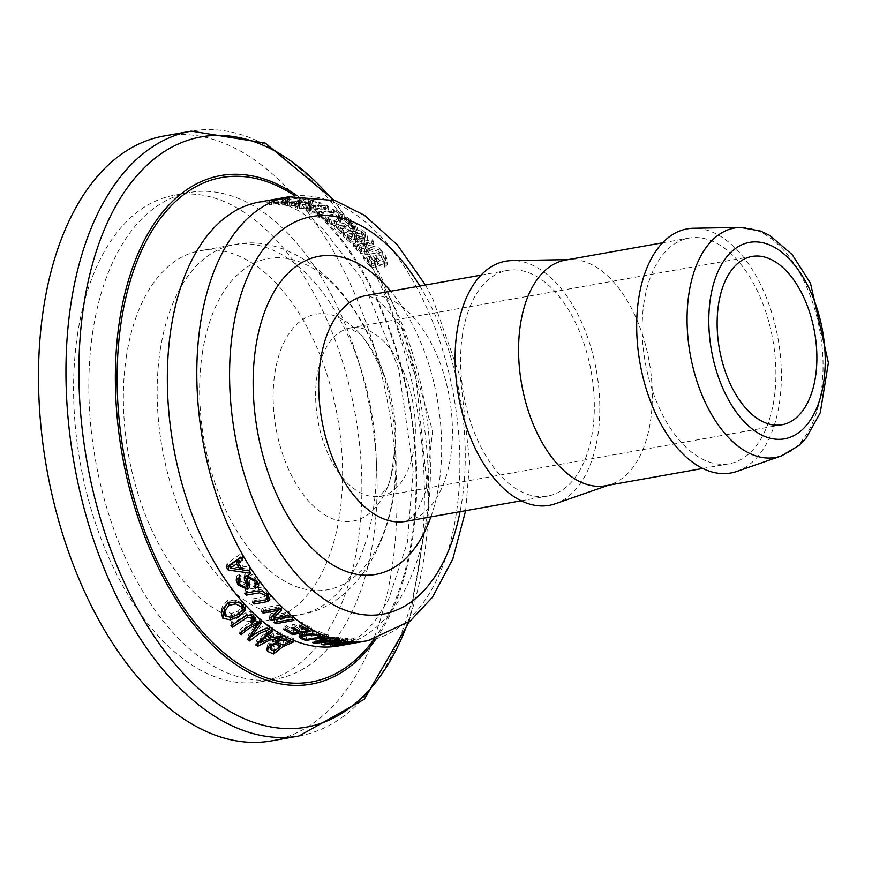 <?xml version="1.0" encoding="UTF-8"?>
<svg xmlns="http://www.w3.org/2000/svg" width="872" height="872" viewBox="0 0 872 872"><rect width="100%" height="100%" fill="white"/><g stroke="black" fill="none" stroke-linecap="round" stroke-linejoin="round"><path stroke-width="0.65" stroke-dasharray="4.36 3.27" d="M377.554 264.892L384.29 267.192L387.223 264.717L385.326 259.78A221.695 125.317 79.9 0 0 381.925 255.311L363.613 258.57A221.695 125.317 -100.1 0 1 366.763 262.69L370.589 266.799L375.189 267.922L377.554 264.892L378.099 261.349L384.846 263.627L387.768 261.164L387.223 264.739L387.768 261.186L385.871 256.259A225.456 127.443 79.9 0 0 382.47 251.823L364.158 255.082A225.456 127.443 -100.1 0 1 367.308 259.18L371.134 263.257L370.589 266.799M371.134 263.257L375.734 264.369L378.012 261.36L377.478 265.884L378.099 261.349M378.982 264.031L376.442 261.295A221.695 125.317 79.9 0 0 374.666 258.93L381.424 257.72A221.695 125.317 -100.1 0 1 382.699 259.409L384.585 263.388L385.152 259.66L384.607 263.191L382.775 264.859L378.982 264.031L379.527 260.499L376.987 257.785A225.456 127.443 79.9 0 0 375.2 255.431L374.666 258.93M367.821 256.75L373.172 255.79A225.456 127.443 -100.1 0 1 374.96 258.145L376.159 260.695L375.603 264.238L373.903 265.568L371.396 265.077L368.78 262.243A221.695 125.317 79.9 0 0 367.276 260.248L372.627 259.289A221.695 125.317 -100.1 0 1 374.415 261.665L375.592 264.445L376.159 260.695L374.448 262.025L371.941 261.535L369.325 258.733A225.456 127.443 79.9 0 0 367.821 256.75L367.276 260.248M371.941 261.535L371.396 265.077M375.2 255.431L381.969 254.221A225.456 127.443 -100.1 0 1 383.244 255.899L385.152 259.66L383.331 261.306L379.527 260.499M373.172 255.79L372.627 259.289M381.969 254.221L381.424 257.72M364.158 255.082L363.613 258.57M382.47 251.823L381.925 255.311M302.41 198.195L299.815 198.653L298.769 199.993L294.976 201.705L289.558 201.759L287.815 200.92A225.456 127.443 79.9 0 0 287.716 200.909L285.111 201.367L287.564 202.162L296.709 202.162L299.663 201.334L302.039 198.838A225.456 127.443 -100.1 0 1 308.83 200.244L310.944 199.873A225.456 127.443 79.9 0 0 302.41 198.195L301.854 201.792L299.26 202.25L298.213 203.547L294.431 205.236L289.003 205.312L287.259 204.506A221.695 125.317 79.9 0 0 287.161 204.495L284.555 204.964L287.019 205.716L296.175 205.683L299.118 204.865L301.483 202.413A221.695 125.317 -100.1 0 1 308.285 203.754L310.399 203.383A221.695 125.317 79.9 0 0 301.854 201.792M310.944 199.873L310.399 203.383M299.815 198.653L299.26 202.25M288.163 201.312L287.607 204.887M287.815 200.92L287.259 204.506M299.663 201.334L299.118 204.865M285.111 201.367L284.555 204.964M287.716 200.909L287.161 204.495M302.039 198.838L301.483 202.413M300.949 200.375L300.404 203.906M308.83 200.244L308.285 203.754M307.794 212.256C308.328 213.498 312.917 213.596 321.561 212.583L327.763 210.773L328.068 209.672L326.869 208.866L313.048 208.757L306.475 210.839L307.794 212.256L308.328 208.844L322.095 209.193L328.755 206.762L327.392 205.454L313.582 205.323L306.944 207.59L308.328 208.844M319.762 211.689L313.68 212.463L309.833 211.896L309.767 210.686L320.852 208.702L324.831 209.226L324.864 210.479L319.762 211.689M324.831 209.226L325.398 207.078L314.214 209.062L310.356 208.484L310.301 207.264L321.387 205.28L325.354 205.814L324.831 209.226M309.833 211.896L310.356 208.484M298.104 197.704L282.332 200.516L289.373 198.38A225.456 127.443 79.9 0 0 288.218 198.347L273.808 200.266L289.58 197.454A225.456 127.443 79.9 0 0 287.793 197.53L269.492 200.789A225.456 127.443 -100.1 0 1 272.097 200.702L285.842 198.914L279.062 200.909A225.456 127.443 -100.1 0 1 281.667 201.149L299.968 197.89A225.456 127.443 79.9 0 0 298.104 197.704L297.537 201.345L281.765 204.157L288.806 202.064A221.695 125.317 79.9 0 0 287.651 202.042L273.219 204.026L288.992 201.214A221.695 125.317 79.9 0 0 287.215 201.312L268.903 204.571A221.695 125.317 -100.1 0 1 271.508 204.44L285.264 202.598L278.495 204.56A221.695 125.317 -100.1 0 1 281.1 204.767L299.412 201.508A221.695 125.317 79.9 0 0 297.537 201.345M299.968 197.89L299.412 201.508M282.332 200.516L281.765 204.157M289.373 198.38L288.806 202.064M288.218 198.347L287.651 202.042M273.808 200.266L273.219 204.026M289.58 197.454L288.992 201.214M272.097 200.702L271.508 204.44M285.842 198.914L285.264 202.598M279.062 200.909L278.495 204.56M269.492 200.789L268.903 204.571M281.667 201.149L281.1 204.767M287.793 197.53L287.215 201.312M337.965 216.42L339.829 216.082A221.695 125.317 79.9 0 0 333.453 212.376L331.578 212.703A221.695 125.317 -100.1 0 1 333.965 214.032L321.692 216.212A221.695 125.317 79.9 0 0 319.305 214.894L317.626 215.188L319.098 216.485L317.79 217.161A221.695 125.317 -100.1 0 1 319.152 217.946L335.644 215.013A221.695 125.317 -100.1 0 1 337.965 216.42L338.489 213.051L340.353 212.714L339.829 216.082M340.353 212.714A225.456 127.443 79.9 0 0 333.976 208.986L332.101 209.324A225.456 127.443 -100.1 0 1 334.488 210.653L322.215 212.833A225.456 127.443 79.9 0 0 319.828 211.504L318.149 211.809L317.626 215.188M319.828 211.504L319.305 214.894M318.149 211.809L319.61 213.106L318.313 213.782L317.79 217.161M318.313 213.782A225.456 127.443 -100.1 0 1 319.675 214.577L319.152 217.946M319.675 214.577L336.167 211.634A225.456 127.443 -100.1 0 1 338.489 213.051M336.167 211.634L335.644 215.013M322.215 212.833L321.692 216.212M334.488 210.653L333.965 214.032M332.101 209.324L331.578 212.703M333.976 208.986L333.453 212.376M312.776 200.353L310.181 200.811L309.07 202.566L305.222 204.626L299.848 204.386L298.18 203.121A225.456 127.443 79.9 0 0 298.082 203.1L295.466 203.558L297.864 204.8L306.933 205.312L309.898 204.397L312.372 201.214A225.456 127.443 -100.1 0 1 319.032 203.459L321.158 203.089A225.456 127.443 79.9 0 0 312.776 200.353L312.241 203.852L309.647 204.31L308.535 206.043L304.688 208.081L299.314 207.852L297.646 206.62A221.695 125.317 79.9 0 0 297.537 206.599L294.932 207.056L297.33 208.277L306.399 208.757L309.364 207.841L311.838 204.702A221.695 125.317 -100.1 0 1 318.498 206.904L320.623 206.522A221.695 125.317 79.9 0 0 312.241 203.852M321.158 203.089L320.623 206.522M310.181 200.811L309.647 204.31M298.497 203.688L297.962 207.176M298.18 203.121L297.646 206.62M309.898 204.397L309.364 207.841M311.217 203.198L310.683 206.664M295.466 203.558L294.932 207.056M298.082 203.1L297.537 206.599M312.372 201.214L311.838 204.702M319.032 203.459L318.498 206.904M347.961 231.69L353.672 232.05L356.975 230.284L357.629 226.491L356.201 223.941L351.852 221.423L349.247 221.891A225.456 127.443 -100.1 0 1 349.378 221.989L348.855 225.347L353.596 227.701L354.294 229.445L351.95 230.535L348.604 230.393L343.633 226.666L334.194 228.344A221.695 125.317 -100.1 0 1 341.115 234.219L343.263 233.827A221.695 125.317 79.9 0 0 337.976 229.282L342.86 228.42L347.961 231.69L348.484 228.322L354.196 228.682L357.498 226.916L356.975 230.284L355.678 227.298L351.329 224.78L348.735 225.249A221.695 125.317 -100.1 0 1 348.855 225.347M349.378 221.989L354.108 224.344L354.926 225.783L354.294 229.445L354.817 226.088L352.473 227.178L349.127 227.025L348.604 230.393M349.127 227.025L344.157 223.308L343.633 226.666M344.157 223.308L334.717 224.987L334.194 228.344M334.717 224.987A225.456 127.443 -100.1 0 1 341.639 230.851L341.115 234.219M341.639 230.851L343.786 230.459L343.263 233.827M343.786 230.459A225.456 127.443 79.9 0 0 338.5 225.924L337.976 229.282M338.5 225.924L343.383 225.052L342.86 228.42M343.383 225.052L348.484 228.322M351.721 222.905L351.198 226.262M349.247 221.891L348.735 225.249M351.852 221.423L351.329 224.78M342.74 214.25L340.145 214.708L338.848 217.608L334.859 220.594L329.616 219.548L328.123 217.161A225.456 127.443 79.9 0 0 328.025 217.095L325.42 217.564L327.621 220.017L336.472 221.913L339.47 220.758L342.238 215.711A225.456 127.443 -100.1 0 1 348.538 220.256L350.664 219.875A225.456 127.443 79.9 0 0 342.74 214.25L342.216 217.608L339.622 218.076L338.336 220.965L334.347 223.951L329.093 222.905L327.6 220.518A221.695 125.317 79.9 0 0 327.501 220.463L324.896 220.921L327.098 223.374L335.949 225.27L338.957 224.115L341.726 219.068A221.695 125.317 -100.1 0 1 348.026 223.614L350.141 223.232A221.695 125.317 79.9 0 0 342.216 217.608M350.664 219.875L350.141 223.232M340.145 214.708L339.622 218.076M328.373 218.185L327.85 221.543M328.123 217.161L327.6 220.518M342.238 215.711L341.726 219.068M340.898 218.937L340.374 222.295M348.538 220.256L348.026 223.614M339.47 220.758L338.957 224.115M325.42 217.564L324.896 220.921M328.025 217.095L327.501 220.463M368.747 250.308L380.977 254.101A221.695 125.317 79.9 0 0 378.917 251.539L367.821 248.313A221.695 125.317 79.9 0 0 365.978 246.209L373.26 244.912A221.695 125.317 79.9 0 0 371.646 243.114L353.334 246.373A221.695 125.317 -100.1 0 1 356.463 249.893L360.496 253.327L365.869 254.275L368.921 251.888L369.281 246.863L381.522 250.624L380.977 254.101M361.204 251.746L358.665 249.61A221.695 125.317 79.9 0 0 357.062 247.79L363.94 246.569A221.695 125.317 -100.1 0 1 365.357 248.171L366.589 250.885L364.398 252.215L361.204 251.746L361.738 248.302L359.188 246.187A225.456 127.443 79.9 0 0 357.585 244.367L357.062 247.79M357.585 244.367L364.474 243.146A225.456 127.443 -100.1 0 1 365.891 244.738L367.177 247.223L366.589 250.885L367.123 247.441L364.932 248.771L361.738 248.302M381.522 250.624A225.456 127.443 79.9 0 0 379.451 248.073L368.355 244.879A225.456 127.443 79.9 0 0 366.502 242.787L373.794 241.49A225.456 127.443 79.9 0 0 372.17 239.702L353.858 242.961L353.334 246.373M372.17 239.702L371.646 243.114M353.858 242.961A225.456 127.443 -100.1 0 1 356.997 246.46L361.03 249.872L366.404 250.809L369.456 248.444L369.281 246.863M364.474 243.146L363.94 246.569M373.794 241.49L373.26 244.912M366.502 242.787L365.978 246.209M368.355 244.879L367.821 248.313M379.451 248.073L378.917 251.539M362.174 229.619L343.862 232.879A225.456 127.443 -100.1 0 1 347.154 236.029L351.133 239.157L355.798 239.887L357.989 237.391L364.932 238.972L367.799 236.89L367.276 240.291L365.215 236.421A221.695 125.317 79.9 0 0 361.651 232.998L343.339 236.258A221.695 125.317 -100.1 0 1 346.631 239.419L350.609 242.558L355.264 243.288L357.553 240.77L364.409 242.372L367.276 240.291L367.799 236.912L365.739 233.031A225.456 127.443 79.9 0 0 362.174 229.619L361.651 232.998M343.862 232.879L343.339 236.258M361.749 231.549A225.456 127.443 -100.1 0 1 363.09 232.846L365.117 235.778L364.572 239.32L365.117 235.778L363.33 237.162L359.493 236.65L356.855 234.568A225.456 127.443 79.9 0 0 354.98 232.759L361.749 231.549L361.226 234.928A221.695 125.317 -100.1 0 1 362.567 236.225L364.594 239.168L362.807 240.563L358.959 240.04L356.332 237.958A221.695 125.317 79.9 0 0 354.457 236.138L361.226 234.928M354.98 232.759L354.457 236.138M351.885 237.751L349.171 235.604A225.456 127.443 79.9 0 0 347.59 234.078L352.953 233.118A225.456 127.443 -100.1 0 1 354.817 234.928L356.103 236.933L355.569 240.498L353.912 241.446L351.362 241.141L348.647 238.983A221.695 125.317 79.9 0 0 347.067 237.457L352.43 236.497A221.695 125.317 -100.1 0 1 354.294 238.318L355.58 240.323L356.103 236.933L354.435 238.056L351.885 237.751L351.362 241.141M352.953 233.118L352.43 236.497M347.59 234.078L347.067 237.457M358.076 237.38L357.553 240.77M357.989 237.391L357.509 241.577L357.989 237.391M351.133 239.157L350.609 242.558M359.493 236.65L358.959 240.04M253.262 618.684A44.799 31.61 -53.1 0 0 252.095 619.174A223.036 126.08 -100.1 0 1 250.482 617.779A44.766 31.588 126.9 0 1 252.15 617.093L253.719 615.719L253.142 614.553L247.779 613.888L233.206 623A230.197 130.124 -100.1 0 1 231.603 621.496L246.961 612.068L250.449 611.773L255.202 613.899L256.412 616.558L255.234 617.845M251.91 620.406L252.095 619.174M249.937 621.256L250.482 617.779M233.075 623.818L233.206 623M230.938 625.769L231.603 621.496M301.625 625.823L302.148 622.466A221.695 125.317 79.9 0 0 311.522 627.971L293.21 631.23A221.695 125.317 -100.1 0 1 284.13 625.922L286.212 625.54A221.695 125.317 79.9 0 0 293.602 629.944L299.379 628.919A221.695 125.317 -100.1 0 1 292.294 624.701L294.376 624.33A221.695 125.317 79.9 0 0 301.472 628.548L307.74 627.426A221.695 125.317 -100.1 0 1 300.066 622.837L302.148 622.466M310.999 631.35L311.522 627.971M292.905 633.225L293.21 631.23M283.607 629.279L284.13 625.922M285.7 628.908L286.212 625.54M293.079 633.323L293.602 629.944M299.085 630.881L299.379 628.919M299.543 626.194L300.066 622.837M307.435 629.388L307.74 627.426M300.949 631.928L301.472 628.548M293.853 627.698L294.376 624.33M291.771 628.069L292.294 624.701M271.475 616.646A221.695 125.317 -100.1 0 1 269.862 615.305L278.375 607.065L263.573 609.702A221.695 125.317 -100.1 0 1 261.971 608.176L280.283 604.917A221.695 125.317 79.9 0 0 282.103 606.65L280.141 608.656M273.852 614.891L288.458 612.286A221.695 125.317 79.9 0 0 290.082 613.637L273.59 616.569M269.339 618.662L269.862 615.305M278.135 608.58L278.375 607.065M263.344 611.218L263.573 609.702M261.447 611.555L261.971 608.176M279.759 608.296L280.283 604.917M289.558 616.995L290.082 613.637M287.934 615.643L288.458 612.286M281.591 610.019L282.103 606.65M301.352 635.067A221.695 125.317 -100.1 0 1 300.993 634.925L299.652 633.072L304.84 630.957L313.321 630.489L318.901 631.481A221.695 125.317 79.9 0 0 324.766 633.781L306.454 637.04A221.695 125.317 -100.1 0 1 301.897 635.296M324.231 637.236L324.766 633.781M299.02 636.811L299.543 633.399L299.129 636.473M306.083 639.405L306.454 637.04M302.126 634.838L302.377 633.17L301.952 634.881M302.377 633.17L303.347 634.663A221.695 125.317 79.9 0 0 306.802 636.037L320.94 633.519A221.695 125.317 -100.1 0 1 317.027 631.949L312.59 631.241L306.552 631.786L302.377 633.17M306.268 639.481L306.802 636.037M320.58 635.83L320.94 633.519M245.076 576.359L245.021 573.482L247.376 572.043L257.502 577.689L259.289 582.289L258.45 583.804M244.727 574.343L244.465 577.057M236.966 578.528L236.792 575.989L239.724 574.005A221.695 125.317 79.9 0 0 241.152 576.087L239.222 577.896L240.4 580.905L246.231 583.935L247.397 582.932M246.95 585.886L238.666 581.515M256.717 580.894L255.158 577.602L248.989 574.299L247.703 575.455L250.308 583.248L249.348 585.297M256.139 584.872L255.747 584.959A221.695 125.317 -100.1 0 1 254.352 583.139L256.695 581.297M239.179 577.58L239.724 574.005M240.607 579.651L241.152 576.087M253.806 586.638L254.352 583.139M255.627 585.777L255.747 584.959M326.946 640.735L327.371 638.01A221.695 125.317 -100.1 0 1 323.109 636.931L317.048 638.904L327.371 638.01M322.771 639.1L323.109 636.931M312.612 642.62L313.146 639.132L326.673 634.434A221.695 125.317 79.9 0 0 328.613 635.056L324.526 636.44A221.695 125.317 79.9 0 0 329.79 637.77L336.745 637.105A221.695 125.317 79.9 0 0 338.641 637.454L315.315 639.677A221.695 125.317 -100.1 0 1 313.146 639.132M326.139 637.901L326.673 634.434M328.079 638.522L328.613 635.056M314.977 641.814L315.315 639.677M324.199 638.598L324.526 636.44M338.096 641.018L338.641 637.454M329.245 641.291L329.79 637.77M336.189 640.648L336.745 637.105M316.689 641.225L317.048 638.904M221.739 610.138L222.295 606.269L228.202 599.783L243.855 602.65L245.675 606.956L244.988 608.656M241.631 611.599L231.036 615.872L223.494 613.888M224.605 607.98L225.772 611.806L231.462 613.441L238.22 611.021L242.994 606.389M243.016 605.746L241.686 603.195L236.083 600.394L229.532 601.756L226.437 604.209M230.808 617.365L231.036 615.872M339.786 641.312L340.342 637.737A221.695 125.317 79.9 0 0 342.173 637.999L327.414 640.626L346.01 638.391A221.695 125.317 79.9 0 0 347.863 638.511L336.897 641.258L351.743 638.62A221.695 125.317 79.9 0 0 353.629 638.598L335.317 641.857A221.695 125.317 -100.1 0 1 332.712 641.879L344.211 638.947L324.58 641.345A221.695 125.317 -100.1 0 1 322.03 640.996L340.342 637.737M341.617 641.585L342.173 637.999M326.946 643.601L327.414 640.626M345.443 642.032L346.01 638.391M347.296 642.173L347.863 638.511M336.396 644.495L336.897 641.258M351.165 642.326L351.743 638.62M321.474 644.572L322.03 640.996M324.155 644.092L324.58 641.345M343.699 642.239L344.211 638.947M332.134 645.574L332.712 641.879M334.848 644.888L335.317 641.857M353.04 642.326L353.629 638.598M249.425 636.157A230.197 130.124 -100.1 0 1 248.28 635.35L257.752 620.908A44.843 31.643 -53.1 0 0 241.882 630.489A230.197 130.124 -100.1 0 1 240.247 629.159L249.73 622.51L259.714 618.433A221.848 125.405 79.9 0 0 261.567 619.948L259.638 622.172M252.673 632.309A44.843 31.643 126.9 0 1 268.031 624.832A221.848 125.405 79.9 0 0 269.688 625.987L252.248 635.045M269.165 629.366L269.688 625.987M247.626 639.59L248.28 635.35M267.519 628.2L268.031 624.832M257.534 622.303L257.752 620.908M241.729 631.47L241.882 630.489M261.044 623.317L261.567 619.948M239.593 633.41L240.247 629.159M259.191 621.812L259.714 618.433M292.349 619.207L292.872 615.85A221.695 125.317 79.9 0 0 294.507 617.104L276.195 620.374A221.695 125.317 -100.1 0 1 274.56 619.109L292.872 615.85M293.984 620.461L294.507 617.104M275.923 622.128L276.195 620.374M274.037 622.466L274.56 619.109M258.145 641.77A230.197 130.124 -100.1 0 1 256.379 640.713L271.279 627.066A221.848 125.405 79.9 0 0 273.132 628.276L268.827 631.056A222.927 126.015 79.9 0 0 273.841 634.02L280.871 632.843A221.848 125.405 79.9 0 0 282.681 633.791L271.148 636.222L260.205 640.92M267.617 632.505A223.581 126.386 -100.1 0 1 267.29 632.298L260.532 638.794L271.345 634.696A223.581 126.386 -100.1 0 1 268.522 633.05M271.105 636.233L271.345 634.696M273.307 637.497L273.841 634.02M280.348 636.233L280.871 632.843M282.157 637.192L282.681 633.791M268.729 631.72L268.827 631.056M272.609 631.655L273.132 628.276M255.714 644.964L256.379 640.713M270.756 630.445L271.279 627.066M244.749 593.254L245.283 589.788L258.701 587.401L263.235 588.033L268.729 591.946L270.44 596.415L269.655 597.516M267.388 598.301L254.559 600.59A221.695 125.317 -100.1 0 1 252.989 598.868L266.331 596.492L267.878 595.129M254.352 601.953L254.559 600.59M252.466 602.29L252.989 598.868M246.634 592.916L246.831 591.685A221.695 125.317 -100.1 0 1 245.283 589.788M267.9 595.042L266.767 592.295L259.998 589.341L246.831 591.685M268.238 647.057L267.377 644.975L270.069 641.389L275.955 639.623L278.386 636.222L283.291 635.35L287.128 635.95A221.848 125.405 79.9 0 0 293.755 638.707L281.176 644.386M280.86 644.582L274.266 649.607A230.197 130.124 -100.1 0 1 270.048 647.863M267.377 644.997L266.734 649.149L267.377 644.997M275.716 641.182L275.792 638.598L275.225 642.217M276.108 640.778L272.271 641.89L270.636 644.19L271.748 645.651A228.475 129.143 79.9 0 0 274.865 646.97L281.155 642.664A224.867 127.116 -100.1 0 1 277.863 641.28M283.378 641.432L289.896 638.675A222.142 125.568 -100.1 0 1 285.406 636.767L280.032 637.029L278.299 638.478L279.541 639.819A223.941 126.582 79.9 0 0 283.378 641.432L282.811 645.062M274.778 643.274L275.16 640.822M293.221 642.152L293.755 638.707M274.048 651.013L274.266 649.607M282.768 638.784L283.291 635.35M274.233 651.079L274.865 646.97M280.915 644.277L281.155 642.664M289.591 640.702L289.896 638.675M240.541 566.887L240.672 566.015A221.695 125.317 -100.1 0 1 238.209 562.037M226.458 567.16L227.025 563.476L241.381 553.447A221.695 125.317 79.9 0 0 242.983 556.238L241.01 557.579M240.792 557.208L241.381 553.447M242.405 559.966L242.983 556.238M228.442 565.797A221.695 125.317 -100.1 0 1 227.025 563.476M250.755 573.242L251.31 569.645L228.824 566.408M238.656 559.17A221.695 125.317 79.9 0 0 243.026 566.288L249.719 567.236A221.695 125.317 79.9 0 0 251.31 569.645M242.46 569.928L243.026 566.288M249.163 570.855L249.719 567.236M230.731 564.446L240.672 566.015M271.595 740.862A307.173 173.637 79.9 0 0 388.672 407.998A307.173 173.637 79.9 0 0 163.86 136.032M736.905 471.403A123.998 70.098 79.9 0 0 778.031 338.641A123.998 70.098 79.9 0 0 693.589 228.246M126.484 355.831A187.872 106.199 79.9 0 0 158.061 542.755A187.872 106.199 79.9 0 0 265.927 620.69A187.872 106.199 79.9 0 0 337.54 417.099A187.872 106.199 79.9 0 0 200.037 250.765A187.872 106.199 79.9 0 0 126.484 355.831M462.498 334.543A114.603 64.779 79.9 0 0 481.758 448.557A114.603 64.779 79.9 0 0 547.562 496.103A114.603 64.779 79.9 0 0 591.238 371.908A114.603 64.779 79.9 0 0 507.362 270.451A114.603 64.779 79.9 0 0 462.498 334.543M77.684 333.387A247.059 139.651 79.9 0 0 119.213 579.182A247.059 139.651 79.9 0 0 261.055 681.675A247.059 139.651 79.9 0 0 355.22 413.96A247.059 139.651 79.9 0 0 174.4 195.219A247.059 139.651 79.9 0 0 77.684 333.387M555.333 503.744A123.998 70.098 79.9 0 0 596.47 370.982A123.998 70.098 79.9 0 0 512.028 260.586M605.539 485.769A114.603 64.779 79.9 0 0 611.207 484.287A114.603 64.779 79.9 0 0 649.215 361.586A114.603 64.779 79.9 0 0 571.171 259.551A114.603 64.779 79.9 0 0 565.339 260.118M644.059 302.192A114.603 64.779 79.9 0 0 663.33 416.217A114.603 64.779 79.9 0 0 729.123 463.762A114.603 64.779 79.9 0 0 772.81 339.568A114.603 64.779 79.9 0 0 688.924 238.1A114.603 64.779 79.9 0 0 644.059 302.192M92.933 330.662A247.059 139.651 79.9 0 0 134.462 576.457A247.059 139.651 79.9 0 0 276.304 678.961A247.059 139.651 79.9 0 0 370.469 411.235A247.059 139.651 79.9 0 0 189.66 192.505A247.059 139.651 79.9 0 0 92.933 330.662M369.325 258.733L368.78 262.243M374.448 262.025L373.903 265.568M374.96 258.145L374.415 261.665M376.987 257.785L376.442 261.295M383.244 255.899L382.699 259.409M383.331 261.306L382.775 264.859M367.308 259.18L366.763 262.69M375.734 264.369L375.189 267.922M384.846 263.627L384.29 267.192M385.871 256.259L385.326 259.78M298.769 199.993L298.213 203.547M294.976 201.705L294.431 205.236M291.989 201.966L291.444 205.509M289.558 201.759L289.003 205.312M296.709 202.162L296.175 205.683M287.564 202.162L287.019 205.716M321.387 205.28L320.852 208.702M314.214 209.062L313.68 212.463M313.582 205.323L313.048 208.757M322.095 209.193L321.561 212.583M315.413 206.075L314.879 209.498M327.392 205.454L326.869 208.866M309.07 202.566L308.535 206.043M305.222 204.626L304.688 208.081M302.257 204.8L301.723 208.255M299.848 204.386L299.314 207.852M306.933 205.312L306.399 208.757M297.864 204.8L297.33 208.277M354.196 228.682L353.672 232.05M346.217 225.423L345.694 228.791M344.429 226.022L343.906 229.391M352.473 227.178L351.95 230.535M354.108 224.344L353.596 227.701M356.201 223.941L355.678 227.298M338.848 217.608L338.336 220.965M334.859 220.594L334.347 223.951M331.927 220.54L331.415 223.897M329.616 219.548L329.093 222.905M336.472 221.913L335.949 225.27M327.621 220.017L327.098 223.374M365.891 244.738L365.357 248.171M364.932 248.771L364.398 252.215M359.188 246.187L358.665 249.61M356.997 246.46L356.463 249.893M361.03 249.872L360.496 253.327M366.404 250.809L365.869 254.275M364.932 238.972L364.409 242.372M365.739 233.031L365.215 236.421M347.154 236.029L346.631 239.419M363.09 232.846L362.567 236.225M356.855 234.568L356.332 237.958M354.817 234.928L354.294 238.318M349.171 235.604L348.647 238.983M355.798 239.887L355.264 243.288M363.33 237.162L362.807 240.563M354.435 238.056L353.912 241.446M367.886 640.702A225.456 127.443 79.9 0 0 453.811 396.389A225.456 127.443 79.9 0 0 288.806 196.789M259.344 202.032A225.456 127.443 -100.1 0 1 424.348 401.643A225.456 127.443 -100.1 0 1 338.412 645.945L355.318 639.318L363.493 633.29L374.328 621.976L388.487 599.74L407.409 542.264L413.23 469.975L398.711 368.703L362 279.062L321.899 227.745L301.211 212.07L287.226 205.247L277.503 202.413L259.344 202.032M251.616 620.526L252.15 617.093M252.913 616.057L253.142 614.553M247.572 615.196L247.779 613.888M254.679 617.278L255.202 613.899M249.915 615.174L250.449 611.773M246.427 615.512L246.961 612.068M312.797 633.9L313.321 630.489M304.317 634.358L304.84 630.957M318.367 634.903L318.901 631.481M302.824 638.086L303.347 634.663M306.192 634.075L306.552 631.786M312.176 633.868L312.59 631.241M316.656 634.38L317.027 631.949M239.855 584.436L240.4 580.905M245.686 587.434L246.231 583.935M246.82 575.629L247.376 572.043M249.37 585.352L249.915 581.842M247.474 580.763L248.019 577.22M248.793 575.596L248.989 574.299M254.951 578.91L255.158 577.602M256.957 581.221L257.502 577.689M235.832 601.974L236.083 600.394M229.401 602.596L229.532 601.756M225.129 615.915L225.772 611.806M230.862 617.354L231.462 613.441M239.724 613.343L239.833 612.624M243.321 606.073L243.855 602.65M221.662 610.335L222.295 606.269M227.636 603.446L228.202 599.783M237.664 614.629L238.22 611.021M241.49 604.427L241.686 603.195M262.701 591.489L263.235 588.033M258.156 590.867L258.701 587.401M268.195 595.38L268.729 591.946M259.769 590.791L259.998 589.341M266.549 593.745L266.767 592.295M265.797 599.914L266.331 596.492M271.977 643.841L272.271 641.89M270.015 648.212L270.102 647.645M271.116 649.738L271.748 645.651M285.068 638.936L285.406 636.767M279.716 639.1L280.032 637.029M278.986 643.427L279.541 639.819M286.605 639.372L287.128 635.95M269.47 645.258L270.069 641.389M277.841 639.71L278.386 636.222M374.001 639.383A256.172 144.806 79.9 0 0 409.142 404.346A256.172 144.806 79.9 0 0 295.008 195.906M299.052 735.968A307.173 173.637 79.9 0 0 416.14 403.104A307.173 173.637 79.9 0 0 191.317 131.138M332.374 199.699A299.761 169.44 -100.1 0 1 407.758 622.913M376.039 638.838A258.276 145.995 79.9 0 0 409.786 404.237A258.276 145.995 79.9 0 0 297.101 195.71M781.268 455.958A116.543 65.88 79.9 0 0 819.92 331.175A116.543 65.88 79.9 0 0 740.557 227.429M317.048 375.767A85.489 48.32 79.9 0 0 331.415 460.819A85.489 48.32 79.9 0 0 380.486 496.277A85.489 48.32 79.9 0 0 413.077 403.649A85.489 48.32 79.9 0 0 350.511 327.959A85.489 48.32 79.9 0 0 317.048 375.767M274.887 372.944A105.12 59.416 -100.1 0 1 323.556 313.669A105.12 59.416 -100.1 0 1 385.184 377.859A105.12 59.416 -100.1 0 1 395.812 437.482A105.12 59.416 -100.1 0 1 327.556 516.442A105.12 59.416 -100.1 0 1 274.887 372.944M202.424 352.637A168.242 95.103 79.9 0 0 286.714 582.3A168.242 95.103 79.9 0 0 395.953 455.936A168.242 95.103 79.9 0 0 378.949 360.496A168.242 95.103 79.9 0 0 280.304 257.763A168.242 95.103 79.9 0 0 202.424 352.637M160.274 349.814A187.872 106.199 -100.1 0 1 233.827 244.749A187.872 106.199 -100.1 0 1 371.33 411.083A187.872 106.199 -100.1 0 1 299.728 614.673A187.872 106.199 -100.1 0 1 191.862 536.727A187.872 106.199 -100.1 0 1 160.274 349.814M430.899 516.878A161.571 91.331 79.9 0 0 390.7 291.226M365.466 295.717A114.603 64.779 -100.1 0 1 449.342 397.185A114.603 64.779 -100.1 0 1 405.654 521.38L412.151 516.976L418.495 508.267L425.841 491.23L432.632 430.986L403.3 329.354L382.023 303.587L374.023 298.093L369.586 296.208L365.466 295.717M419.868 286.027A201.966 114.167 -100.1 0 1 460.067 511.69M326.084 206.501L325.561 209.901M306.41 211.013L306.944 207.59M309.615 207.819L309.091 211.231M328.221 210.163L328.755 206.762M319.087 216.485L319.61 213.106M368.921 251.888L369.456 248.444M253.719 615.719L253.61 616.46M236.672 576.447L236.116 580.011M244.716 574.386L244.16 577.962M250.297 583.946L249.752 587.445M259.3 582.289L258.755 585.788M245.675 606.956L245.152 610.378M221.793 608.155L221.15 612.329M278.124 639.59L278.299 638.478M409.219 621.791L428.991 504.049L415.911 377.336L373.467 260.336L334.129 200.255M781.999 424.762L379.538 496.571L385.195 489.584C389.228 488.832 392.76 471.469 395.812 437.482L395.953 455.936C398.853 534.787 356.888 607.174 299.728 614.673L265.927 620.69M752.013 256.444L349.519 328.025L357.237 332.624C361.281 331.938 370.6 347.012 385.184 377.859L378.949 360.496C354.446 285.482 290.071 232.05 233.827 244.749L200.037 250.765M521.205 500.79L547.562 496.103M481.017 275.138L507.362 270.451M465.648 510.698L469.659 462.106L460.438 377.641L432.839 298.976L425.449 285.035M571.171 259.551L568.217 259.605M611.207 484.287L608.416 485.257M702.778 468.449L729.123 463.762M662.578 242.798L688.924 238.1M261.055 681.675L276.304 678.961M174.4 195.219L189.66 192.505"/><path stroke-width="1.31" d="M301.625 625.823A225.456 127.443 79.9 0 0 310.999 631.35L292.687 634.609A225.456 127.443 -100.1 0 1 283.607 629.279L285.7 628.908A225.456 127.443 79.9 0 0 293.079 633.323L298.856 632.298A225.456 127.443 -100.1 0 1 291.771 628.069L293.853 627.698A225.456 127.443 79.9 0 0 300.949 631.928L307.217 630.805A225.456 127.443 -100.1 0 1 299.543 626.194L301.625 625.823M271.257 620.254A225.456 127.443 -100.1 0 1 269.339 618.662L277.852 610.444L263.05 613.071A225.456 127.443 -100.1 0 1 261.447 611.555L279.759 608.296A225.456 127.443 79.9 0 0 281.591 610.019L273.328 618.248L287.934 615.643A225.456 127.443 79.9 0 0 289.558 616.995L271.257 620.254L271.77 616.896A221.695 125.317 -100.1 0 1 271.475 616.646M304.317 634.358L312.797 633.9L318.367 634.903A225.456 127.443 79.9 0 0 324.231 637.236L305.919 640.495A225.456 127.443 -100.1 0 1 300.469 638.337L299.129 636.473L304.317 634.358M238.056 584.959L236.116 580.011L239.179 577.58A225.456 127.443 79.9 0 0 240.607 579.651L238.677 581.45L239.855 584.436L245.686 587.434L246.863 585.984L244.4 579.586L244.465 577.057L246.82 575.629L256.957 581.221L258.755 585.788L255.213 588.447A225.456 127.443 -100.1 0 1 253.806 586.638L256.15 584.807L254.602 581.144L248.433 577.874L247.136 579.52L249.752 587.445L247.408 589.265L238.056 584.959L238.601 581.428L236.966 578.528M239.244 577.689L238.677 581.45M244.16 577.962L244.465 577.057M312.612 642.62L326.139 637.901A225.456 127.443 79.9 0 0 328.079 638.522L323.992 639.917A225.456 127.443 79.9 0 0 329.245 641.291L336.189 640.648A225.456 127.443 79.9 0 0 338.096 641.018L314.77 643.187A225.456 127.443 -100.1 0 1 312.612 642.62M339.786 641.312A225.456 127.443 79.9 0 0 341.617 641.585L326.858 644.223L345.443 642.032A225.456 127.443 79.9 0 0 347.296 642.173L336.33 644.975L351.165 642.326A225.456 127.443 79.9 0 0 353.04 642.326L334.739 645.596A225.456 127.443 -100.1 0 1 332.134 645.574L343.644 642.588L324.024 644.942A225.456 127.443 -100.1 0 1 321.474 644.572L339.786 641.312M292.349 619.207A225.456 127.443 79.9 0 0 293.984 620.461L275.683 623.731A225.456 127.443 -100.1 0 1 274.037 622.466L292.349 619.207M258.156 590.867L262.701 591.489L268.195 595.38L269.917 599.838L267.442 601.615L254.035 604.002A225.456 127.443 -100.1 0 1 252.466 602.29L265.797 599.914L267.366 598.465L266.233 595.729L259.464 592.797L246.286 595.151A225.456 127.443 -100.1 0 1 244.749 593.254L258.156 590.867M226.458 567.16L240.792 557.208A225.456 127.443 79.9 0 0 242.405 559.966L238.078 562.876A225.456 127.443 79.9 0 0 242.46 569.928L249.163 570.855A225.456 127.443 79.9 0 0 250.755 573.242L228.257 570.059A225.456 127.443 -100.1 0 1 226.458 567.16M255.234 617.845L254.232 618.313A44.799 31.61 -53.1 0 0 253.262 618.684M232.541 627.262A234.95 132.806 -100.1 0 1 230.938 625.769L246.427 615.512L249.915 615.174L254.679 617.278L255.888 619.938L253.698 621.736A41.049 28.961 -53.1 0 0 251.561 622.652A226.927 128.271 -100.1 0 1 249.937 621.256A41.017 28.94 126.9 0 1 251.616 620.526L253.142 619.338L252.618 617.943L247.245 617.343L232.541 627.262L233.075 623.818M251.561 622.652L251.91 620.406M292.687 634.609L292.905 633.225M298.856 632.298L299.085 630.881M307.217 630.805L307.435 629.388M273.59 616.569L271.77 616.896M280.141 608.656L273.852 614.891L273.328 618.248M277.852 610.444L278.135 608.58M263.05 613.071L263.344 611.218M305.919 640.495L306.083 639.405M301.897 635.296A221.695 125.317 -100.1 0 1 301.352 635.067M302.126 634.838L301.854 636.582L302.824 638.086A225.456 127.443 79.9 0 0 306.268 639.481L320.406 636.963A225.456 127.443 -100.1 0 1 316.503 635.372L312.056 634.653L306.018 635.187L301.636 636.974L301.952 634.881M320.406 636.963L320.58 635.83M246.863 586.442L247.397 582.932L245.076 576.359M239.244 577.744L238.721 581.155M249.348 585.297L246.95 585.886M256.15 584.807L256.717 580.894M258.45 583.804L256.139 584.872M255.213 588.447L255.627 585.777M322.564 640.419L316.503 642.413L326.815 641.53A225.456 127.443 -100.1 0 1 322.564 640.419L322.771 639.1M326.815 641.53L326.946 640.735M314.77 643.187L314.977 641.814M323.992 639.917L324.199 638.598M316.503 642.413L316.689 641.225M244.988 608.656L241.631 611.599M224.268 614.607L221.739 610.138M242.46 609.833L241.152 606.639L235.538 603.893L228.965 605.419L223.984 611.991L225.129 615.915L230.862 617.354L237.664 614.629L242.46 609.833L243.016 605.746M226.437 604.209L224.605 607.98L223.984 611.991M230.415 619.894L222.818 618.226L221.15 612.329L221.662 610.335L227.636 603.446C235.593 601.135 240.825 602.018 243.321 606.073L245.152 610.378L239.277 616.232L230.415 619.894L230.808 617.365M326.858 644.223L326.946 643.601M324.024 644.942L324.155 644.092M334.739 645.596L334.848 644.888M259.638 622.172L252.673 632.309L252.063 636.2A41.093 28.994 126.9 0 1 267.519 628.2A225.619 127.541 79.9 0 0 269.165 629.366L259.028 633.737L249.566 640.964L250.231 636.713A230.197 130.124 -100.1 0 1 249.425 636.157M252.248 635.045L250.231 636.713M249.566 640.964A234.95 132.806 -100.1 0 1 247.626 639.59L257.218 624.33L257.534 622.303M257.218 624.33A41.093 28.994 -53.1 0 0 241.217 634.74L241.729 631.47M241.217 634.74A234.95 132.806 -100.1 0 1 239.593 633.41L249.054 626.183L259.191 621.812A225.619 127.541 79.9 0 0 261.044 623.317L252.063 636.2M275.683 623.731L275.923 622.128M260.205 640.92L258.428 641.934A230.197 130.124 -100.1 0 1 258.145 641.77M268.522 633.05A223.581 126.386 -100.1 0 1 267.617 632.505M259.911 642.773L270.8 638.239A227.516 128.609 -100.1 0 1 266.745 635.83L259.911 642.773L260.499 639.023M266.745 635.83L267.214 632.81M270.8 638.239L271.105 636.233M257.774 646.207A234.95 132.806 -100.1 0 1 255.714 644.964L270.756 630.445A225.619 127.541 79.9 0 0 272.609 631.655L268.293 634.522A226.807 128.206 79.9 0 0 273.307 637.497L280.348 636.233A225.619 127.541 79.9 0 0 282.157 637.192L269.459 640.222L257.774 646.207L258.428 641.934M268.293 634.522L268.729 631.72M269.655 597.516L267.388 598.301M254.035 604.002L254.352 601.953M246.286 595.151L246.634 592.916M267.878 595.129L267.366 598.465M270.048 647.863A230.197 130.124 -100.1 0 1 268.238 647.057L267.846 646.795M277.863 641.28A224.867 127.116 -100.1 0 1 277.307 641.029L275.16 640.822M274.582 644.539L271.683 645.727L270.015 648.212L271.116 649.738A232.977 131.694 79.9 0 0 274.233 651.079L280.588 646.381A228.944 129.416 -100.1 0 1 276.729 644.724L274.582 644.539L274.778 643.274M270.658 643.928L270.015 648.212M289.362 642.141A225.935 127.715 -100.1 0 1 284.872 640.212L279.498 640.538L277.743 642.054L278.986 643.427A227.919 128.838 79.9 0 0 282.811 645.062L289.362 642.141L289.591 640.702M273.601 653.946A234.95 132.806 -100.1 0 1 267.573 651.362L266.734 649.149L269.47 645.258L275.399 643.274L277.841 639.71L282.768 638.784L286.605 639.372A225.619 127.541 79.9 0 0 293.221 642.152L283.084 646.588L273.601 653.946L274.048 651.013M275.225 642.217L275.399 643.274L275.716 641.182M280.588 646.381L280.915 644.277M240.116 569.656A225.456 127.443 -100.1 0 1 236.563 563.955L237.14 560.26L230.731 564.446L230.164 568.119L240.116 569.656L240.541 566.887M238.209 562.037A221.695 125.317 -100.1 0 1 237.14 560.26M228.257 570.059L228.824 566.408A221.695 125.317 -100.1 0 1 228.442 565.797M241.01 557.579L238.656 559.17L238.078 562.876M236.563 563.955L230.164 568.119M334.129 200.255L265.252 143.073L191.317 131.138L163.86 136.032A307.173 173.637 79.9 0 0 43.6 307.816A307.173 173.637 79.9 0 0 95.233 613.43A307.173 173.637 79.9 0 0 271.595 740.862L299.052 735.968L364.322 699.235L409.219 621.791M740.557 227.429L693.589 228.246A123.998 70.098 79.9 0 0 638.74 298.202A123.998 70.098 79.9 0 0 662.012 426.016A123.998 70.098 79.9 0 0 736.905 471.403L781.268 455.958L798.894 445.559L806.044 438.169L820.225 412.87L828.4 362.807L810.491 283.237L792.223 254.668L769.878 235.505L760.569 231.058L740.557 227.429A116.543 65.88 79.9 0 0 689 293.177A116.543 65.88 79.9 0 0 710.887 413.306A116.543 65.88 79.9 0 0 781.268 455.958M718.55 304.252A85.489 48.32 79.9 0 0 732.916 389.293A85.489 48.32 79.9 0 0 781.999 424.762A85.489 48.32 79.9 0 0 814.579 332.134A85.489 48.32 79.9 0 0 752.013 256.444A85.489 48.32 79.9 0 0 718.55 304.252M568.217 259.605L512.028 260.586A123.998 70.098 79.9 0 0 457.168 330.543A123.998 70.098 79.9 0 0 480.45 458.367A123.998 70.098 79.9 0 0 555.333 503.744L608.416 485.257M662.578 242.798L565.339 260.118A114.603 64.779 79.9 0 0 520.475 324.21A114.603 64.779 79.9 0 0 539.735 438.224A114.603 64.779 79.9 0 0 605.539 485.769L702.778 468.449M367.886 640.702L338.412 645.945A225.456 127.443 -100.1 0 1 209.018 552.488A225.456 127.443 -100.1 0 1 171.054 328.275A225.456 127.443 -100.1 0 1 171.086 328.112A225.456 127.443 -100.1 0 1 259.344 202.032L288.806 196.789A225.456 127.443 79.9 0 0 200.549 322.869A225.456 127.443 79.9 0 0 238.448 547.169A225.456 127.443 79.9 0 0 367.886 640.702L410.211 621.006L432.479 597.211L452.83 558.908L465.648 510.698M253.698 621.736L254.232 618.313M252.618 617.943L252.913 616.057M247.245 617.343L247.572 615.196M300.469 638.337L300.949 635.219M306.018 635.187L306.192 634.075M312.056 634.653L312.176 633.868M316.503 635.372L316.656 634.38M246.558 584.938L247.103 581.417M244.4 579.586L244.869 576.556M247.408 589.265L247.953 585.777M248.433 577.874L248.793 575.596M254.602 581.144L254.951 578.91M235.538 603.893L235.832 601.974M228.965 605.419L229.401 602.596M239.277 616.232L239.724 613.343M222.818 618.226L223.494 613.888M241.152 606.639L241.49 604.427M267.442 601.615L267.966 598.203M259.464 592.797L259.769 590.791M266.233 595.729L266.549 593.745M276.729 644.724L277.307 641.029M271.683 645.727L271.977 643.841M270.102 647.645L270.582 644.517M284.872 640.212L285.068 638.936M279.498 640.538L279.716 639.1M267.573 651.362L268.238 647.057M295.008 195.906A256.172 144.806 79.9 0 0 121.371 320.809A256.172 144.806 79.9 0 0 121.339 320.994A256.172 144.806 79.9 0 0 194.434 622.194A256.172 144.806 79.9 0 0 374.001 639.383M191.317 131.138A307.173 173.637 79.9 0 0 71.057 302.922A307.173 173.637 79.9 0 0 122.701 608.536A307.173 173.637 79.9 0 0 299.052 735.968M407.758 622.913A299.761 169.44 -100.1 0 1 191.066 681.457A299.761 169.44 -100.1 0 1 83.865 304.546A299.761 169.44 -100.1 0 1 332.374 199.699M297.101 195.71A258.276 145.995 79.9 0 0 119.649 320.002A258.276 145.995 79.9 0 0 194.325 625.148A258.276 145.995 79.9 0 0 376.039 638.838M710.451 298.17A99.779 56.397 -100.1 0 1 807.232 284.621A99.779 56.397 -100.1 0 1 783.339 439.019A99.779 56.397 -100.1 0 1 710.451 298.17M390.7 291.226A161.571 91.331 79.9 0 0 255.823 346.631A161.571 91.331 79.9 0 0 314.094 550.265A161.571 91.331 79.9 0 0 430.899 516.878M521.205 500.79L405.654 521.38A114.603 64.779 -100.1 0 1 339.862 473.834A114.603 64.779 -100.1 0 1 320.602 359.809A114.603 64.779 -100.1 0 1 365.466 295.717L481.017 275.138M460.067 511.69A201.966 114.167 -100.1 0 1 316.133 593.189A201.966 114.167 -100.1 0 1 232.933 329.453A201.966 114.167 -100.1 0 1 419.868 286.027M253.719 615.719L253.196 619.131M247.703 575.455L247.147 579.008M277.743 642.054L278.124 639.59M425.449 285.035L397.207 244.694L364.343 215.221L335.088 200.571L288.806 196.789"/></g></svg>
